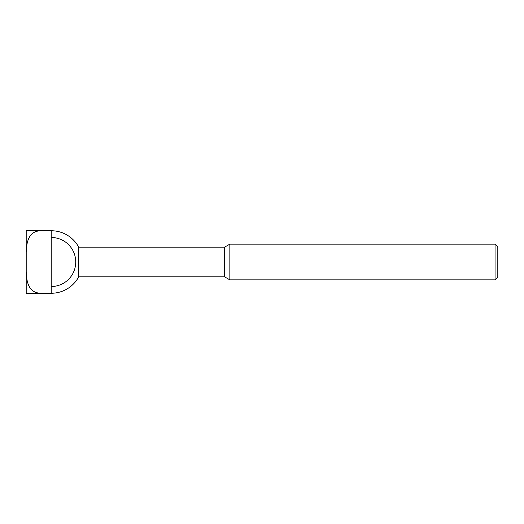 <?xml version="1.0" encoding="UTF-8"?>
<svg xmlns="http://www.w3.org/2000/svg" width="524" height="524" viewBox="0 0 524 524"><rect width="100%" height="100%" fill="white"/><g stroke="black" fill="none" stroke-linecap="round" stroke-linejoin="round"><path stroke-width="0.79" d="M51.208 230.927L51.208 293.073L38.704 293.073C26.351 291.462 26.023 276.476 26.2 266.434L26.2 293.263L51.208 293.263A31.263 31.263 0 0 0 78.731 276.829L224.586 276.829L229.846 279.862L495.062 279.862L497.8 277.124L497.8 246.876L495.062 244.138L229.846 244.138L224.586 247.171L78.731 247.171A31.263 31.263 0 0 0 51.208 230.737L26.2 230.737L26.2 257.566C26.023 247.524 26.351 232.538 38.704 230.927L51.208 230.737M51.208 237.47A24.53 24.53 0 0 1 75.738 262A24.53 24.53 0 0 1 51.208 286.53M78.731 276.829L78.731 247.171M26.2 266.434L26.2 257.566M495.062 279.862L495.062 244.138M229.846 279.862L229.846 244.138M224.586 276.829L224.586 247.171"/></g></svg>
